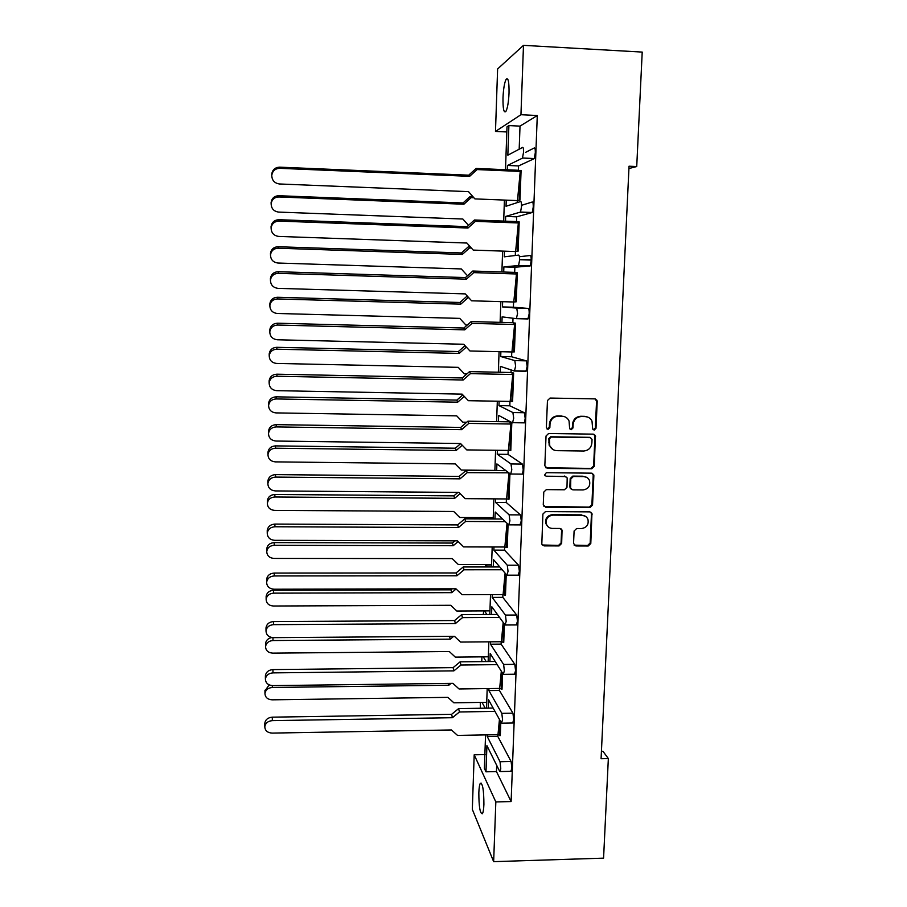 <?xml version="1.0" encoding="UTF-8"?>
<svg xmlns="http://www.w3.org/2000/svg" width="907" height="907" viewBox="0 0 907 907"><rect width="100%" height="100%" fill="white"/><g stroke="black" fill="none" stroke-linecap="round" stroke-linejoin="round"><path stroke-width="1.36" d="M594.187 430.065L596.001 428.319L597.214 401.461L596.965 400.259L594.845 398.887L550.061 398.06L547.454 400.565L546.365 427.571L548.043 429.362L549.857 427.616L550.005 424.136C550.685 419.215 553.451 416.562 558.315 416.143L562.045 416.211C565.333 416.404 567.68 418.014 569.063 421.018L569.641 428.66L571.172 429.714L572.986 427.968L573.133 424.499C573.825 419.59 576.591 416.937 581.421 416.528L585.14 416.585C588.292 416.767 590.582 418.286 591.999 421.12L592.69 429.068L594.187 430.065M593.246 429.748L595.343 428.047L596.557 401.245L595.23 398.921M547.046 429.022L549.291 427.344L549.438 423.864L550.005 424.136M570.208 429.396L572.374 427.696L572.521 424.227L573.133 424.499M505.494 169.711L507.002 126.799L508.895 125.585L507.841 155.188L522.67 147.365C523.294 147.353 523.588 148.986 523.532 152.263L522.489 158.022L534.223 158.544L522.489 158.022M509.031 93.036C509.167 81.947 508.215 77.344 506.151 79.238C504.485 82.514 503.43 88.671 503 97.707C502.852 108.693 503.816 113.284 505.879 111.47C507.535 108.284 508.589 102.14 509.031 93.036M483.907 804.339C483.85 790.246 482.671 783.206 480.37 783.24C479.542 784.544 479.032 787.695 478.839 792.661C478.862 806.606 480.041 813.624 482.377 813.738C483.193 812.457 483.703 809.316 483.907 804.339M487.308 734.874L487.24 736.507L500.04 761.733L500.766 768.365L500.222 771.562L499.678 771.358L486.923 745.645L485.993 771.812L484.383 768.376L485.562 734.897M573.553 543.474L575.9 545.946L588.246 545.98L590.797 543.52L591.954 513.362L589.777 511.865L545.47 511.605L542.896 514.076L541.808 544.2L544.075 545.878L559.097 545.912L561.66 543.44L562.057 530.062L559.823 528.464L552.374 528.43C549.404 528.259 547.386 526.786 546.343 523.997C545.606 518.895 547.805 515.936 552.919 515.131L582.079 515.301C584.879 515.448 586.829 516.797 587.929 519.348C588.915 524.575 586.772 527.647 581.5 528.554L576.659 528.532L574.097 530.992L573.553 543.474M496.685 765.327L496.458 771.574L511.117 801.55L537.284 115.518L520.947 114.713L495.483 131.424L497.614 68.943L523.486 45.35L520.947 114.713M511.117 801.55L495.834 801.935L493.646 861.65L472.32 809.35L474.191 754.805L495.834 801.935M523.486 45.35L642.213 52.084L636.725 166.548L629.039 166.208L601.08 758.728L608.348 758.569L603.574 858.147L493.646 861.65M591.715 468.783L594.289 466.311L595.411 435.564L593.269 434.147L548.622 433.489L546.037 435.984L544.835 465.756L547.216 468.307L591.715 468.783L591.069 468.431L593.632 465.96L594.969 436.403L593.858 434.226M593.858 475.676L592.532 505.063L589.969 507.535L545.64 507.24L543.27 504.723L543.769 492.104L546.354 489.621L564.415 489.78L566.988 487.297L567.192 477.955L564.982 476.39L546.15 476.209L544.574 475.064L546.297 472.694L591.511 473.159L593.677 474.622L593.858 475.676L593.212 475.313L591.886 504.643L592.532 505.063M636.725 166.548L628.936 168.521M608.348 758.569L603.11 751.495L601.443 751.041M487.195 688.583L486.515 708.163M488.85 641.839L488.147 661.543M490.517 594.629L489.814 614.481M492.195 546.978L491.492 566.966M493.884 498.85L493.181 518.985L487.082 518.951M495.596 450.269L494.882 470.54M497.331 401.211L496.605 421.63M499.077 351.667L498.351 372.233M500.845 301.634L500.108 322.348M502.625 251.103L501.888 271.975M504.417 200.073L503.68 221.093M487.24 736.507L497.75 736.314L497.807 734.681M488.941 688.56L488.873 690.567L501.82 713.333L502.569 719.841L501.458 723.06L488.544 699.796L488.249 708.14M496.458 771.574L485.993 771.812M519.439 170.845L521.083 170.471L519.994 200.084L518.022 200.47L519.994 200.084M517.421 222.09L519.189 221.864L518.112 251.182L516.571 251.341M515.414 272.792L517.319 272.746L516.253 301.782L513.793 302.008L516.582 272.724L515.516 301.759M515.471 323.13L513.543 322.937L515.471 323.13L514.416 351.871L511.967 351.961L514.734 323.107L513.679 351.859M513.634 373.015L511.718 372.596L513.634 373.015L512.591 401.484L510.153 401.438L512.909 373.004L511.865 401.472M511.82 422.481L510.788 450.609L508.373 450.428L511.095 422.401L510.063 450.598M509.938 473.658L508.997 499.258L506.594 498.952L508.986 472.944M508.079 524.303L507.228 547.431L504.848 547L507.024 523.294M506.231 574.448L505.471 595.151L503.102 594.595L505.097 573.122M504.405 624.084L503.736 642.405L501.378 641.737L503.192 622.417M502.603 673.232L502.013 689.218L499.678 688.424L501.31 671.18M500.811 721.893L500.313 735.588L497.988 734.681L499.451 719.432M500.04 761.733L511.106 761.506L497.75 736.314M511.106 761.506L511.877 768.127L510.879 771.324M537.284 115.518L520.017 126.118L519.178 149.202M534.223 158.544L535.311 152.795C535.368 149.53 535.062 147.898 534.404 147.898L525.55 152.365M507.319 169.79L507.478 165.448L518.566 165.924L533.996 158.759M518.566 165.924L518.407 170.267M517.307 200.583L517.228 202.624M532.216 212.499L516.707 216.841L505.675 216.422L520.527 212.045L532.216 212.499L533.248 207.034C533.305 203.78 533.01 202.091 532.352 201.978L521.536 205.322M516.707 216.841L516.537 221.58M515.448 251.545L515.301 255.502M530.221 265.898L514.87 267.248L503.884 266.896L518.6 265.513L530.221 265.898L531.196 260.706C531.253 257.475 530.969 255.729 530.323 255.491L519.394 256.726M514.87 267.248L514.677 272.383M513.6 301.997L513.407 307.224L528.316 308.437C528.951 308.811 529.235 310.602 529.178 313.811L527.908 318.969L516.355 318.652L517.568 313.493L516.741 308.119L502.467 306.917L513.407 307.224M525.504 318.674L527.908 318.969M513.011 318.232L512.84 322.688M511.775 351.961L511.605 356.757L526.321 360.85L527.182 366.383L525.924 371.269L514.552 371.031M525.232 371.054L525.924 371.269M511.117 369.931L511.026 372.494M509.972 401.438L509.813 405.803L524.348 412.73L525.198 418.399L524.359 422.866L523.6 422.855M509.258 421.109L509.224 421.823M508.181 450.428L508.033 454.384L522.398 464.078L523.237 469.894L522.443 474.146L521.808 474.134M506.412 498.941L506.276 502.501L520.471 514.904L521.298 520.867L519.983 524.904M504.655 547L504.541 550.152L518.566 565.22L519.371 571.319L518.135 575.174M502.92 594.595L502.818 597.362L516.673 615.025L517.478 621.261L516.298 624.934M501.197 641.737L501.118 644.117L514.802 664.343L515.584 670.704L514.473 674.218M499.496 688.424L499.417 690.431L512.943 713.163L513.725 719.659L512.67 723.004M488.873 690.567L499.417 690.431M490.596 641.816L490.517 644.197L503.623 664.457L504.371 670.84L503.26 674.275L490.188 653.505L489.905 661.532M490.517 644.197L501.118 644.117M492.274 594.629L492.172 597.396L505.437 615.082L506.197 621.329L505.074 625.002L491.843 606.783L491.571 614.47M492.172 597.396L502.818 597.362M493.964 546.978L493.85 550.13L507.274 565.22L508.045 571.319L506.9 575.231L493.51 559.619L493.249 566.966M493.85 550.13L504.541 550.152M495.664 498.861L495.539 502.421L509.133 514.836L509.915 520.811L508.759 524.949L495.199 512.002L494.95 518.997M495.539 502.421L506.276 502.501M497.387 450.291L497.24 454.248L511.004 463.953L511.797 469.781L510.63 474.168L496.9 463.919L496.673 470.563M497.24 454.248L508.033 454.384M499.122 401.234L498.963 405.61L512.897 412.538L513.702 418.218L512.523 422.866L498.623 415.383L498.397 421.653M498.963 405.61L509.813 405.803M500.879 351.701L500.709 356.508L514.813 360.601L515.63 366.133L514.428 371.031L500.358 366.36L500.154 372.267M500.709 356.508L511.605 356.757M516.355 318.652L502.115 316.872L501.922 322.393M503.884 266.896L503.702 272.032M502.648 301.68L502.467 306.917M505.675 216.422L505.505 221.161M504.439 251.171L504.235 256.84L518.702 255.094C519.314 255.343 519.598 257.078 519.541 260.32L518.6 265.513M506.253 200.152L506.027 206.263L520.675 201.513C521.298 201.626 521.582 203.315 521.525 206.581L520.527 212.045M520.017 126.118L508.895 125.585M519.552 259.708L531.219 260.094M480.257 702.415L480.438 708.254M507.478 165.448L522.262 158.237M487.433 566.966L485.812 564.97L484.962 566.966M486.934 614.493L484.417 610.887M483.703 610.887L483.272 614.515M486.141 661.566L483.284 656.849M481.923 656.861L481.764 661.611M485.166 708.186L482.048 702.381M506.82 131.957L495.483 131.424M485.12 754.579L474.191 754.805M519.552 259.64L531.219 259.799M587.521 417.005L585.14 416.585M572.521 424.227C573.213 419.34 575.968 416.687 580.797 416.268L584.505 416.336M564.653 416.698L562.045 416.211M549.438 423.864C550.118 418.966 552.885 416.302 557.726 415.894L561.456 415.95M545.685 467.74L591.069 468.431M592.044 439.419L590.389 437.627L551.218 437.072L549.404 438.818L549.733 445.564C551.071 448.75 553.451 450.45 556.887 450.666L583.62 451.006C588.439 450.575 591.183 447.933 591.874 443.07L592.044 439.419M552.953 449.532L549.166 445.246L548.837 438.523L550.651 436.777L589.754 437.333M543.928 506.503L589.335 507.104L591.886 504.643M565.9 476.583L546.15 476.209M544.982 475.722L545.595 475.835M583.076 489.939C588.45 489.009 590.582 485.869 589.482 480.54C588.348 478.046 586.41 476.731 583.666 476.583L573.383 476.481L570.798 478.953L570.594 488.295L572.805 489.848L583.076 489.939M586.489 477.263L583.666 476.583M571.24 489.247L569.845 486.946L570.197 478.579L572.77 476.107L583.042 476.209M593.212 475.313L592.316 473.307M585.366 516.23L582.079 515.301M548.055 526.729L545.787 523.543C545.05 518.441 547.238 515.493 552.352 514.688L581.455 514.859M542.227 544.982L558.519 545.413L561.07 542.953L561.603 530.47L560.991 528.77M574.131 545.141L587.611 545.481L590.162 543.021L591.466 513.929L590.752 512.081M271.749 175.618L271.737 174.076C272.531 169.677 275.172 167.376 279.651 167.16L279.73 168.317C275.218 168.532 272.576 170.845 271.771 175.255C271.896 180.312 274.458 183.214 279.458 183.974L468.534 191.649L474.894 198.894L517.489 200.594L520.335 170.437L519.246 200.062L517.489 200.594M520.017 171.423L518.872 170.289L476.118 168.441L477.071 169.575L520.017 171.423M477.071 169.575L469.633 176.343L468.715 175.176L476.118 168.441M279.73 168.317L469.633 176.343M279.651 167.16L468.715 175.176M271.136 203.916L271.114 202.442C271.873 198.168 274.436 195.935 278.823 195.719L278.891 196.966C274.492 197.182 271.907 199.427 271.148 203.712C271.272 208.576 273.767 211.365 278.63 212.091L462.853 219.018L468.5 225.355M278.823 195.719L463.024 202.964L470.223 196.434L471.13 197.658L473.908 197.771M471.13 197.658L463.896 204.222L463.024 202.964M278.891 196.966L463.896 204.222M470.223 196.434L472.819 196.536M271.102 228.088L271.068 226.557C271.839 222.226 274.47 219.936 278.948 219.709L279.016 221.093C274.515 221.331 271.885 223.621 271.102 227.974C271.25 232.906 273.801 235.729 278.755 236.432L466.901 243.031L473.239 250.094L515.63 251.556L518.453 221.841L517.375 251.16L518.112 251.182M518.124 222.952L517.001 221.591L474.44 219.993L475.381 221.353L518.124 222.952M517.375 251.16L515.63 251.556M475.381 221.353L467.989 228.02L467.082 226.637L474.44 219.993M279.016 221.093L467.989 228.02M278.948 219.709L467.082 226.637M270.445 279.968L270.411 278.506C271.17 274.231 273.778 271.975 278.256 271.715L278.324 273.336C273.823 273.585 271.204 275.864 270.445 280.15C270.603 284.957 273.143 287.7 278.064 288.369L465.291 293.891L471.595 300.795L513.793 302.008M516.253 273.971L515.142 272.395L472.785 271.034L473.715 272.622L516.253 273.971M473.715 272.622L466.368 279.186L465.472 277.576L472.785 271.034M278.324 273.336L466.368 279.186M278.256 271.715L465.472 277.576M269.787 331.236L269.764 329.921C270.501 325.715 273.098 323.482 277.565 323.209L277.633 325.046C273.143 325.318 270.524 327.563 269.787 331.792C269.969 336.486 272.497 339.15 277.372 339.774L463.692 344.263L469.973 350.986L511.967 351.961M513.543 322.937L514.405 324.491L472.071 323.38L464.758 329.842L463.874 328.028L471.152 321.577L513.305 322.699M277.633 325.046L464.758 329.842M471.152 321.577L472.071 323.38M277.565 323.209L463.874 328.028M269.13 382.006L269.118 380.827C269.832 376.688 272.429 374.466 276.884 374.183L276.941 376.235C272.463 376.53 269.867 378.752 269.141 382.901C269.334 387.493 271.851 390.078 276.692 390.668L462.105 394.126L468.363 400.69L510.153 401.438M511.718 372.596L512.568 374.512L470.438 373.627L463.16 379.999L462.287 377.97L469.531 371.621L511.48 372.505M276.941 376.235L463.16 379.999M469.531 371.621L470.438 373.627M276.884 374.183L462.287 377.97M268.495 432.288L268.483 431.21C269.186 427.14 271.76 424.952 276.204 424.646L276.261 426.914C271.794 427.231 269.209 429.43 268.506 433.512C268.71 437.99 271.204 440.507 276.023 441.04L460.541 443.512L466.765 449.906L508.373 450.428M511.695 422.413L509.677 421.834L510.754 424.034L468.817 423.388L461.584 429.669L460.722 427.424L467.921 421.177L509.677 421.834M510.516 421.789L509.927 421.778M276.261 426.914L461.584 429.669M467.921 421.177L468.817 423.388M276.204 424.646L460.722 427.424M267.86 482.082L267.848 481.095C268.54 477.105 271.102 474.939 275.535 474.61L275.592 477.082C271.136 477.422 268.563 479.588 267.871 483.601C268.087 487.977 270.581 490.426 275.354 490.925L458.987 492.41L465.189 498.646L506.594 498.952M509.235 473.125L508.271 499.247M275.535 474.61L459.169 476.402L466.334 470.245L467.218 472.66L508.85 472.842M467.218 472.66L460.019 478.851L459.169 476.402M275.592 477.082L460.019 478.851M466.334 470.245L505.925 470.654M267.236 531.4L267.225 530.493C267.905 526.559 270.456 524.427 274.878 524.076L274.923 526.763C270.49 527.114 267.928 529.257 267.248 533.203C267.463 537.477 269.946 539.858 274.685 540.323L457.445 540.844L463.624 546.91L504.848 547M507.376 523.634L506.503 547.431M274.878 524.076L457.627 524.915L464.758 518.838L465.631 521.457L505.301 521.65M465.631 521.457L458.466 527.545L457.627 524.915M274.923 526.763L458.466 527.545M464.758 518.838L502.557 519.031M266.613 580.231L266.613 579.392C267.282 575.537 269.81 573.428 274.22 573.054L274.265 575.945C269.844 576.319 267.293 578.439 266.624 582.305C266.851 586.489 269.322 588.79 274.039 589.221L455.926 588.802L462.082 594.709L503.102 594.595M505.539 573.643L504.757 595.151M274.22 573.054L456.108 572.952L463.205 566.966L464.067 569.777L502.217 569.766M464.067 569.777L456.935 575.775L456.108 572.952M274.265 575.945L456.935 575.775M463.205 566.966L499.814 566.966M270.501 254.89L270.467 253.404C271.204 249.198 273.767 246.976 278.143 246.738L278.2 248.212C273.812 248.45 271.238 250.683 270.501 254.901C270.649 259.651 273.132 262.361 277.95 263.03L461.289 268.937L467.502 275.762M278.143 246.738L461.47 252.962L468.624 246.534L469.52 247.974L471.391 248.03M469.52 247.974L462.321 254.436L461.47 252.962M278.2 248.212L462.321 254.436M468.624 246.534L470.087 246.579M269.855 305.194L269.832 303.868C270.547 299.718 273.098 297.519 277.463 297.269L277.531 298.947C273.143 299.208 270.581 301.419 269.855 305.58C270.025 310.217 272.497 312.847 277.281 313.482L459.747 318.38L465.903 325.035L467.207 325.069M277.463 297.269L459.917 302.485L467.048 296.147L467.933 297.791L468.874 297.813M467.933 297.791L460.767 304.151L459.917 302.485M277.531 298.947L460.767 304.151M269.209 355.022L269.198 353.832C269.901 349.751 272.44 347.574 276.794 347.302L276.862 349.195C272.474 349.467 269.935 351.655 269.22 355.748C269.402 360.283 271.862 362.845 276.612 363.435L458.216 367.346L464.35 373.843L466.935 373.899M466.323 347.086L459.225 353.401L458.386 351.531L465.019 345.68M276.862 349.195L459.225 353.401M276.794 347.302L458.386 351.531M268.585 404.386L268.574 403.298C269.266 399.284 271.783 397.13 276.136 396.835L276.193 398.944C271.828 399.239 269.288 401.393 268.597 405.429C268.789 409.851 271.238 412.345 275.955 412.9L456.697 415.848L462.808 422.186L466.686 422.243M464.293 396.416L457.695 402.175L456.867 400.1L462.831 394.896M276.193 398.944L457.695 402.175M276.136 396.835L456.867 400.1M267.962 453.285L267.95 452.287C268.631 448.341 271.148 446.21 275.479 445.893L275.535 448.205C271.182 448.512 268.653 450.654 267.973 454.611C268.177 458.942 270.615 461.368 275.297 461.878L455.189 463.885L461.278 470.064L494.893 470.416M462.23 445.246L456.187 450.484L455.371 448.205L460.654 443.636M275.535 448.205L456.187 450.484M275.479 445.893L455.371 448.205M267.35 501.718L267.338 500.8C268.007 496.923 270.513 494.814 274.832 494.485L274.889 496.991C270.535 497.319 268.03 499.428 267.361 503.328C267.576 507.557 270.003 509.915 274.651 510.392L453.704 511.469L459.77 517.489L493.227 517.67M460.189 493.612L454.69 498.328L453.874 495.868L457.91 492.399M274.889 496.991L454.69 498.328M274.832 494.485L453.874 495.868M266.737 549.687L266.737 548.837C267.395 545.028 269.878 542.953 274.197 542.601L274.243 545.3C269.912 545.651 267.406 547.737 266.749 551.558C266.975 555.696 269.39 557.986 274.016 558.429L452.23 558.599L458.273 564.471L491.571 564.483M458.148 541.524L453.205 545.719L452.4 543.066L455.031 540.833M274.243 545.3L453.205 545.719M274.197 542.601L452.4 543.066M266 628.596L266 627.814C266.658 624.027 269.175 621.941 273.574 621.567L273.619 624.651C269.209 625.036 266.669 627.122 266.012 630.932C266.25 635.013 268.71 637.258 273.392 637.655L454.418 636.306L460.552 642.065L501.378 641.737M503.725 623.143L503.022 642.417M273.574 621.567L454.588 620.524L461.652 614.629L462.502 617.622L499.564 617.429M462.502 617.622L455.416 623.551L454.588 620.524M273.619 624.651L455.416 623.551M461.652 614.629L497.399 614.447M265.4 676.497L265.388 675.772C266.034 672.053 268.551 669.99 272.928 669.593L272.973 672.881C268.574 673.277 266.046 675.341 265.4 679.071C265.649 683.073 268.098 685.25 272.746 685.613L452.922 683.356L459.033 688.957L499.678 688.424M501.934 672.166L501.299 689.229M272.928 669.593L453.103 667.643L460.121 661.838L460.971 665.024L497.195 664.638M460.971 665.024L453.908 670.851L453.103 667.643M272.973 672.881L453.908 670.851M460.121 661.838L495.199 661.475M264.799 723.933L264.787 723.264C265.434 719.614 267.928 717.573 272.293 717.165L272.338 720.634C267.95 721.054 265.434 723.094 264.799 726.756C265.048 730.657 267.486 732.777 272.111 733.094L451.448 729.954L457.525 735.407L497.988 734.681M500.154 720.691L499.598 735.6M272.293 717.165L451.618 714.319L458.613 708.594L459.441 711.961L494.995 711.405M459.441 711.961L452.423 717.709L451.618 714.319M272.338 720.634L452.423 717.709M458.613 708.594L493.136 708.061M266.136 597.203L266.136 596.421C266.783 592.679 269.254 590.616 273.563 590.253L273.597 593.144C269.277 593.518 266.794 595.57 266.148 599.334C266.375 603.382 268.789 605.604 273.381 606.012L450.768 605.286L456.788 611.012L489.939 610.853M456.108 588.983L451.731 592.656L450.938 589.822L452.151 588.813M273.597 593.144L451.731 592.656M273.563 590.253L450.938 589.822M272.928 637.644L272.973 640.535C268.665 640.92 266.193 642.961 265.558 646.646C265.785 650.602 268.189 652.768 272.746 653.142L449.328 651.543L455.314 657.122L488.317 656.793M265.547 644.276L265.547 643.551C266.034 640.274 268.143 638.267 271.896 637.53M453.704 636.306L450.269 639.163L449.543 636.34M272.973 640.535L450.269 639.163M272.315 685.601L272.338 687.472C268.053 687.869 265.592 689.887 264.957 693.515C265.207 697.381 267.588 699.49 272.123 699.83L447.888 697.358L453.863 702.8L486.719 702.313M264.957 690.907L269.152 684.864M451.085 683.379L448.829 685.227L448.387 683.413M272.338 687.472L448.829 685.227M595.343 428.047L596.001 428.319M549.291 427.344L549.857 427.616M572.374 427.696L572.986 427.968M531.944 212.726L520.278 212.272M529.915 266.125L518.305 265.74M516.741 308.119L528.316 308.437M514.813 360.601L526.321 360.85M512.897 412.538L524.348 412.73M511.004 463.953L522.398 464.078M509.133 514.836L520.471 514.904M507.274 565.22L518.566 565.22M505.437 615.082L516.673 615.025M503.623 664.457L514.802 664.343M501.82 713.333L512.943 713.163M491.56 564.97L485.812 564.97M580.797 416.268L581.421 416.528M557.726 415.894L558.315 416.143M596.557 401.245L597.214 401.461M594.969 436.403L595.616 436.698M593.632 465.96L594.289 466.311M550.651 436.777L551.218 437.072M548.837 438.523L549.404 438.818M548.69 442.185L549.257 442.48M589.335 507.104L589.969 507.535M564.392 476.028L564.982 476.39M572.77 476.107L573.383 476.481M570.197 478.579L570.798 478.953M569.845 486.946L570.446 487.331M552.352 514.688L552.919 515.131M561.603 530.47L562.181 530.946M561.07 542.953L561.66 543.44M558.519 545.413L559.097 545.912M591.466 513.929L592.112 514.36M590.162 543.021L590.797 543.52M587.611 545.481L588.246 545.98M575.287 545.447L575.9 545.946M507.841 79.317L506.151 79.238M481.424 783.206L480.37 783.24M516.684 318.436L528.248 318.754M514.779 370.827L526.298 371.076M512.897 422.685L524.359 422.866M511.038 474.032L522.443 474.146M509.19 524.858L520.55 524.915M507.364 575.185L518.668 575.174M505.55 625.002L516.797 624.934M503.759 674.343L514.949 674.207M501.979 723.185L513.124 723.004M500.222 771.562L511.31 771.313M596.307 400.032L596.965 400.259M594.754 435.269L595.411 435.564M549.166 445.246L549.733 445.564M569.993 487.909L570.594 488.295M593.031 474.248L593.677 474.622M561.478 529.597L562.057 530.062M591.307 512.931L591.954 513.362M271.737 174.076L271.771 175.255M271.114 202.442L271.148 203.712M271.068 226.557L271.102 227.974M270.411 278.506L270.445 280.15M269.764 329.921L269.787 331.792M269.118 380.827L269.141 382.901M268.483 431.21L268.506 433.512M267.848 481.095L267.871 483.601M267.225 530.493L267.248 533.203M266.613 579.392L266.624 582.305M270.467 253.404L270.501 254.901M269.832 303.868L269.855 305.58M269.198 353.832L269.22 355.748M268.574 403.298L268.597 405.429M267.95 452.287L267.973 454.611M267.338 500.8L267.361 503.328M266.737 548.837L266.749 551.558M266 627.814L266.012 630.932M265.388 675.772L265.4 679.071M264.787 723.264L264.799 726.756M266.136 596.421L266.148 599.334M265.547 643.551L265.558 646.646M264.957 690.227L264.957 693.515"/></g></svg>
